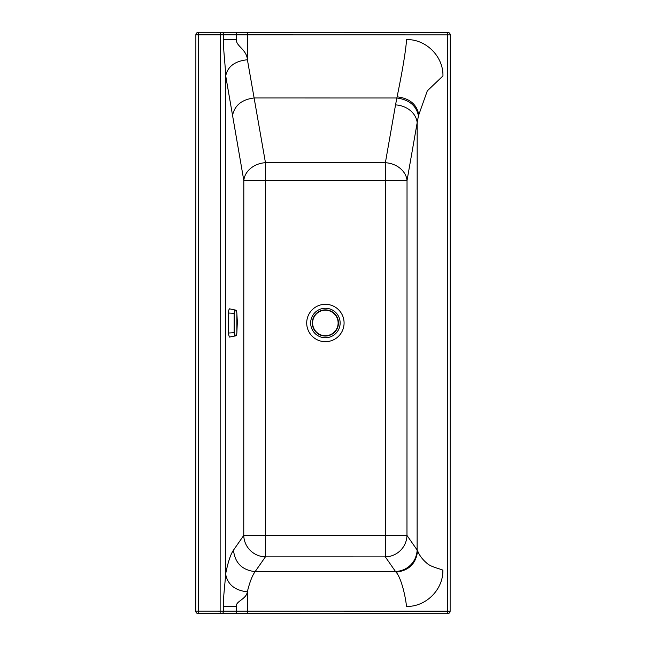 <?xml version="1.0" encoding="UTF-8"?>
<svg xmlns="http://www.w3.org/2000/svg" width="646" height="646" viewBox="0 0 646 646"><rect width="100%" height="100%" fill="white"/><g stroke="black" fill="none" stroke-linecap="round" stroke-linejoin="round"><path stroke-width="0.97" d="M225.656 77.786L225.712 75.881C227.683 66.465 234.91 61.095 247.402 59.755C246.812 49.443 235.346 45.688 236.565 39.576L223.484 39.568C223.233 51.333 225.729 67.136 225.656 77.786L225.624 574.019C227.57 584.468 234.805 590.404 247.321 591.841C246.401 599.318 235.257 601.361 236.476 606.4L223.403 606.4C223.145 595.741 225.583 580.891 225.583 572.501M236.476 606.4L236.476 611.124L247.37 611.124L247.321 591.841C249.647 582.329 252.247 575.586 255.113 571.629L265.401 556.868L385.331 556.884A21.802 21.318 145.2 0 0 406.972 535.421L385.331 535.421L385.331 556.884L395.465 571.452A480.107 83.366 180 0 0 395.61 571.653L395.998 572.154C400.286 576.321 404.961 592.632 406.528 606.424C425.892 606.925 443.285 589.604 442.865 570.232C441.848 569.207 430.995 567.212 426.82 563.175C422.306 559.315 419.238 555.172 417.615 550.747L417.243 550.182C415.749 563.013 408.53 570.168 395.61 571.653L255.113 571.629C242.185 570.152 234.966 562.989 233.481 550.158L243.76 535.397L265.401 535.397L265.401 556.868A21.802 21.318 34.9 0 1 243.76 535.397L243.817 180.549A21.802 17.765 170.1 0 1 265.458 162.695L265.401 535.397L385.331 535.421L385.387 180.573L243.817 180.549L225.712 75.881M417.243 550.182A457.578 77.149 -174 0 1 417.114 549.988L417.171 122.748L418.43 115.852C416.363 105.653 409.176 99.702 396.862 97.99L254.112 97.966L247.402 59.755L247.458 32.308L198.411 32.3A2.544 2.544 0 0 0 195.867 34.844L198.411 34.844L198.411 32.3M418.43 115.852L427.305 90.868L442.946 75.937C443.447 56.525 426.029 39.099 406.617 39.6C405.252 55.709 400.867 78.416 397.104 96.827A518.69 301.093 16.3 0 0 396.862 97.99L395.538 104.886A21.802 17.765 10 0 1 417.171 122.748L407.028 180.573A21.802 17.765 10 0 0 385.387 162.711L265.458 162.695L254.112 97.966C241.644 99.573 234.425 105.524 232.471 115.82M395.998 572.154C408.942 570.684 416.145 563.546 417.615 550.747M418.721 114.39C416.589 104.143 409.386 98.289 397.104 96.827M447.589 613.7A2.544 2.544 0 0 0 450.133 611.156L447.589 611.156L447.589 613.7L198.33 613.66A2.544 2.544 0 0 1 195.786 611.116L195.867 34.844M450.214 34.884L447.67 34.884L447.67 32.34A2.544 2.544 0 0 1 450.214 34.884L450.133 611.156M447.67 32.34L247.458 32.308M236.565 39.576L236.565 34.852L447.67 34.884L447.589 611.156L247.37 611.124L247.378 613.668M195.786 611.116L198.33 611.116L198.33 613.66M312.284 322.96A13.082 13.082 0 0 1 325.366 309.878A13.082 13.082 0 0 1 338.447 322.96A13.082 13.082 -90 0 1 325.366 336.041A13.082 13.082 -90 0 1 312.284 322.96A13.082 13.082 0 0 1 325.366 309.878A13.082 13.082 0 0 1 338.447 322.96A13.082 13.082 -90 0 1 325.366 336.041A13.082 13.082 -90 0 1 312.284 322.96M235.669 335.872L229.33 337.083L228.272 333.037L228.272 313.003L228.829 309.918L229.5 308.82L235.556 310.088C235.023 309.781 234.538 310.791 234.127 313.116L234.135 332.924C234.555 335.25 235.031 336.235 235.564 335.888L235.669 335.872C236.347 335.694 236.751 334.62 236.864 332.65L236.864 313.27C236.573 311.065 236.218 310.112 235.806 310.395C235.322 310.137 234.886 311.114 234.498 313.342L228.272 313.003M234.498 313.342L234.506 332.698C234.886 334.903 235.322 335.863 235.814 335.581C236.226 335.839 236.573 334.862 236.864 332.633L237.34 321.829L236.856 313.245M233.481 550.158C230.582 554.3 227.965 562.254 225.624 574.019M395.465 571.452A21.802 21.318 145.2 0 0 417.114 549.988L406.972 535.421L407.028 180.573L385.387 180.573L385.387 162.711L395.538 104.886M334.353 339.4A18.694 18.694 0 0 0 335.129 307.044A18.694 18.694 0 0 0 306.713 322.556A18.694 18.694 0 0 0 334.353 339.4M332.464 335.936A14.737 14.737 0 0 0 338.334 315.934A14.737 14.737 0 0 0 318.333 310.064A14.737 14.737 0 0 0 312.462 330.066A14.737 14.737 0 0 0 332.464 335.936M223.484 39.568L223.484 34.844A2.544 1.526 -90 0 0 221.958 32.3M236.565 32.308L236.565 34.852L198.411 34.844L198.33 611.116L223.395 611.124L223.403 606.4M220.125 613.668L220.213 32.3M236.476 613.668L236.476 611.124L223.395 611.124A2.544 1.526 -90 0 1 221.869 613.668M236.565 34.852L237.244 34.852M325.366 310.201A12.758 12.758 0 0 1 336.413 329.339A12.758 12.758 0 0 1 314.319 329.339A12.758 12.758 0 0 1 325.366 310.201M228.272 333.037L234.506 332.698M236.864 313.27L236.856 313.262C236.711 311.202 236.315 310.153 235.677 310.104"/></g></svg>
